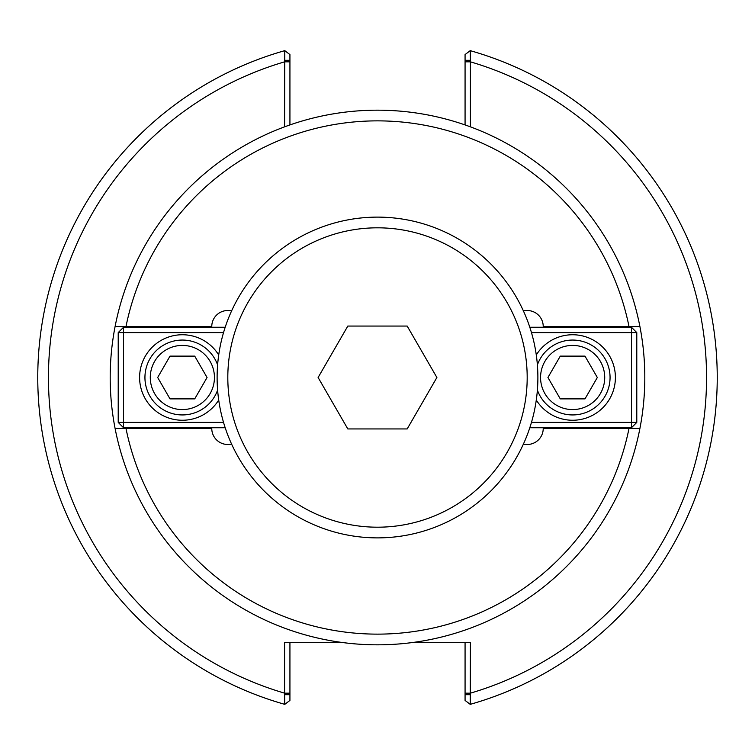 <?xml version="1.0" encoding="UTF-8"?>
<svg xmlns="http://www.w3.org/2000/svg" width="755" height="755" viewBox="0 0 755 755"><rect width="100%" height="100%" fill="white"/><g stroke="black" fill="none" stroke-linecap="round" stroke-linejoin="round"><path stroke-width="1.13" d="M231.568 444.044A16.034 16.034 0 0 1 211.768 428.453L115.09 428.453A267.308 267.308 0 0 1 115.09 326.547L211.768 326.547A16.034 16.034 0 0 1 231.568 310.956M115.09 326.547L125.991 326.547A256.615 256.615 0 0 1 629.009 326.547L639.91 326.547A267.308 267.308 0 0 0 115.09 326.547M523.432 310.956A16.034 16.034 0 0 1 543.232 326.547L639.91 326.547A267.308 267.308 0 0 1 639.91 428.453L629.009 428.453A256.615 256.615 0 0 1 125.991 428.453L115.09 428.453A267.308 267.308 0 0 0 639.91 428.453L543.232 428.453A16.034 16.034 0 0 1 523.432 444.044M284.588 60.306L289.929 60.306L289.929 54.577L284.777 50.651L284.588 126.859M289.929 124.943L289.929 60.306M284.777 50.651A339.75 339.75 0 0 0 284.777 704.349L284.588 693.165L289.929 693.165L289.929 642.675M465.071 60.306L465.071 54.577L470.223 50.651L470.412 60.306L465.071 60.306L465.071 124.943M470.412 126.859L470.412 60.306M470.412 694.694L465.071 694.694L465.071 700.423L470.223 704.349L470.412 642.675L411.248 642.675M470.223 704.349A339.75 339.75 0 0 0 470.223 50.651A339.75 339.75 0 0 1 470.223 704.349M343.752 642.675L284.588 642.675L284.588 693.165A329.057 329.057 0 0 1 284.588 61.834L289.929 61.834M465.071 642.675L465.071 694.694M284.588 694.694L289.929 694.694L289.929 700.423L284.777 704.349M289.929 694.694L289.929 693.165M597.328 377.5L584.983 398.885L560.285 398.885L547.941 377.5L560.285 356.115L584.983 356.115L597.328 377.5M540.561 377.5A32.078 32.078 0 0 1 588.673 349.716A32.078 32.078 0 0 1 588.673 405.284A32.078 32.078 0 0 1 540.561 377.5M537.39 390.08A37.42 37.42 0 0 0 610.059 377.5A37.42 37.42 0 0 0 537.39 364.92M631.444 427.755L631.444 422.404L636.786 422.404L631.444 427.755L529.812 427.755M636.786 332.596L631.444 332.596L631.444 327.245L636.786 332.596L636.786 422.404M531.473 332.596L631.444 332.596L631.444 422.404L531.473 422.404M631.444 327.245L529.812 327.245M536.295 354.954A42.771 42.771 0 0 1 615.401 377.5A42.771 42.771 0 0 1 536.295 400.046M157.672 377.5L170.017 356.115L194.714 356.115L207.059 377.5L194.714 398.885L170.017 398.885L157.672 377.5M214.439 377.5A32.078 32.078 0 0 1 166.327 405.284A32.078 32.078 0 0 1 166.327 349.716A32.078 32.078 0 0 1 214.439 377.5M217.61 364.92A37.42 37.42 0 0 0 144.941 377.5A37.42 37.42 0 0 0 217.61 390.08M123.556 327.245L123.556 332.596L118.214 332.596L123.556 327.245L225.188 327.245M118.214 422.404L123.556 422.404L123.556 427.755L118.214 422.404L118.214 332.596M223.527 422.404L123.556 422.404L123.556 332.596L223.527 332.596M123.556 427.755L225.188 427.755M218.705 400.046A42.771 42.771 0 0 1 139.599 377.5A42.771 42.771 0 0 1 218.705 354.954M407.19 326.066L436.89 377.5L407.19 428.934L347.81 428.934L318.11 377.5L347.81 326.066L407.19 326.066M377.5 527.198A149.698 149.698 0 0 1 247.866 302.651A149.698 149.698 0 0 1 507.134 302.651A149.698 149.698 0 0 1 377.5 527.198M377.5 537.881A160.381 160.381 0 0 0 537.881 377.5A160.381 160.381 0 0 0 377.5 217.119A160.381 160.381 0 0 0 217.119 377.5A160.381 160.381 0 0 0 377.5 537.881M465.071 693.165L470.412 693.165A329.057 329.057 0 0 0 470.412 61.834L465.071 61.834"/></g></svg>
